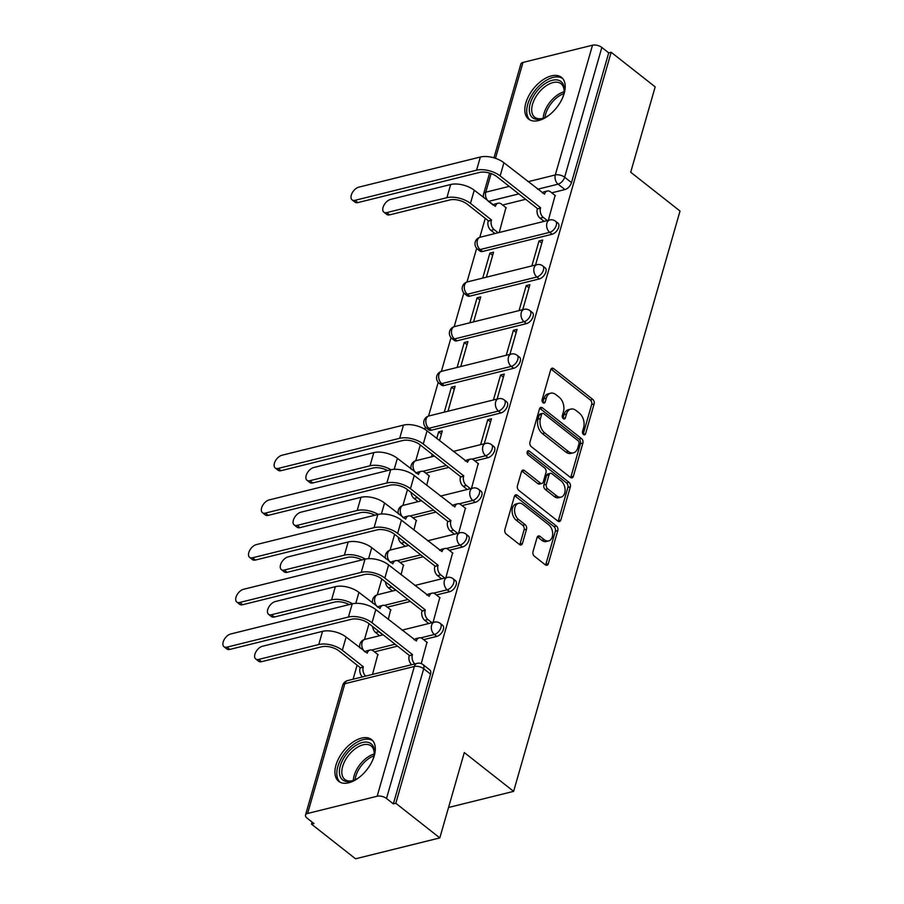 <?xml version="1.0" encoding="UTF-8"?>
<svg xmlns="http://www.w3.org/2000/svg" width="904" height="904" viewBox="0 0 904 904"><rect width="100%" height="100%" fill="white"/><g stroke="black" fill="none" stroke-linecap="round" stroke-linejoin="round"><path stroke-width="1.36" d="M583.487 434.541A2.339 1.571 76.1 0 0 584.617 434.847A2.339 1.571 76.1 0 0 585.566 433.773L594.131 403.896A3.345 2.237 76.1 0 0 592.764 399.376L553.689 368.629A3.345 2.237 76.1 0 0 552.084 368.199A3.345 2.237 76.1 0 0 550.717 369.736L542.151 399.602A2.339 1.571 76.1 0 0 543.101 402.766A2.339 1.571 76.1 0 0 544.231 403.071A2.339 1.571 76.1 0 0 545.191 401.997L546.298 398.133A10.701 7.164 76.1 0 1 550.672 393.206A10.701 7.164 76.1 0 1 555.824 394.596L559.079 397.161A10.701 7.164 76.1 0 1 563.452 411.625L562.344 415.49A2.339 1.571 76.1 0 0 563.294 418.654A2.339 1.571 76.1 0 0 564.424 418.959A2.339 1.571 76.1 0 0 565.373 417.885L566.492 414.021A10.701 7.164 76.1 0 1 570.865 409.094A10.701 7.164 76.1 0 1 576.017 410.484L579.272 413.049A10.701 7.164 76.1 0 1 583.634 427.513L582.526 431.377A2.339 1.571 76.1 0 0 583.487 434.541M564.175 93.462A26.566 14.972 -51.8 0 0 561.44 77.337A26.566 14.972 -51.8 0 0 542.004 80.479A26.566 14.972 -51.8 0 0 525.846 102.966A26.566 14.972 -51.8 0 0 528.58 119.102A26.566 14.972 -51.8 0 0 548.016 115.949A26.566 14.972 -51.8 0 0 564.175 93.462M374.279 755.699A26.566 14.972 -51.8 0 0 371.544 739.562A26.566 14.972 -51.8 0 0 352.108 742.715A26.566 14.972 -51.8 0 0 335.949 765.202A26.566 14.972 -51.8 0 0 338.684 781.327A26.566 14.972 -51.8 0 0 358.131 778.186A26.566 14.972 -51.8 0 0 374.279 755.699M532.998 551.689A3.345 2.237 76.1 0 0 534.366 556.209L545.327 564.831A3.345 2.237 76.1 0 0 546.931 565.271A3.345 2.237 76.1 0 0 548.299 563.734L557.813 530.558A3.345 2.237 76.1 0 0 556.446 526.038L517.37 495.29A3.345 2.237 76.1 0 0 515.766 494.85A3.345 2.237 76.1 0 0 514.399 496.386L504.884 529.563A3.345 2.237 76.1 0 0 506.251 534.083L519.495 544.502A3.345 2.237 76.1 0 0 521.099 544.942A3.345 2.237 76.1 0 0 522.467 543.406L526.535 529.202A3.345 2.237 76.1 0 0 525.179 524.682L518.602 519.517A8.95 5.989 76.1 0 1 514.568 510.331A8.95 5.989 76.1 0 1 518.613 503.313A8.95 5.989 76.1 0 1 522.919 504.477L548.649 524.716A8.95 5.989 76.1 0 1 552.683 533.914A8.95 5.989 76.1 0 1 548.638 540.92A8.95 5.989 76.1 0 1 544.332 539.756L540.05 536.388A3.345 2.237 76.1 0 0 538.434 535.959A3.345 2.237 76.1 0 0 537.066 537.496L532.998 551.689M611.16 52.251L655.174 86.886L630.698 172.235L680.023 211.05L513.619 791.362L464.294 752.546L439.819 837.906L395.805 803.272L611.16 52.251L608.708 52.861L601.849 47.46L564.638 177.218A6.814 3.842 128.2 0 1 558.084 184.167L537.609 189.241M570.401 477.402A3.345 2.237 76.1 0 0 572.006 477.832A3.345 2.237 76.1 0 0 573.373 476.295L582.888 443.118A3.345 2.237 76.1 0 0 581.521 438.598L542.445 407.851A3.345 2.237 76.1 0 0 540.829 407.41A3.345 2.237 76.1 0 0 539.473 408.958L529.959 442.124A3.345 2.237 76.1 0 0 531.315 446.644L570.401 477.402M570.356 486.838L560.842 520.015A3.345 2.237 76.1 0 1 559.474 521.551A3.345 2.237 76.1 0 1 557.858 521.111L518.783 490.363A3.345 2.237 76.1 0 1 517.416 485.843L521.495 471.651A3.345 2.237 76.1 0 1 522.851 470.114A3.345 2.237 76.1 0 1 524.467 470.543L540.321 483.018A3.345 2.237 76.1 0 0 541.925 483.448A3.345 2.237 76.1 0 0 543.293 481.911L545.993 472.498A3.345 2.237 76.1 0 0 544.626 467.978L528.128 454.994A2.339 1.571 76.1 0 1 527.077 452.588A2.339 1.571 76.1 0 1 528.128 450.757A2.339 1.571 76.1 0 1 529.258 451.051L568.989 482.318A3.345 2.237 76.1 0 1 570.356 486.838L567.893 487.448L558.378 520.625L560.842 520.015M439.819 837.906L355.543 858.8L311.53 824.165L312.117 822.098M485.245 218.339L479.798 237.323M476.657 248.306L466.995 282.003M463.842 292.986L454.181 326.694M451.028 337.667L441.367 371.374M438.214 382.347L428.552 416.055M425.4 427.038L424.767 429.264M420.27 444.949L415.738 460.746M407.455 489.64L402.924 505.426M394.641 534.32L390.11 550.107M381.827 579.001L377.296 594.787M369.013 623.692L364.493 639.478M357.114 665.174L353.091 679.22M395.805 803.272L393.353 803.882L386.494 798.492A6.814 3.3 -164 0 0 377.16 796.232L307.62 813.464A6.814 3.3 -164 0 0 305.495 815.069A6.814 3.3 -164 0 0 307.134 818.165L313.982 823.555L311.53 824.165M608.708 52.861L571.497 182.608A6.814 3.842 128.2 0 1 564.943 189.557L551.756 192.823M525.665 199.298L502.613 205.005M493.957 157.838L520.851 64.037A6.814 3.3 16 0 1 522.975 62.432L592.515 45.2A6.814 3.3 16 0 1 601.849 47.46M535.552 264.996L542.705 240.035L539.021 240.95L541.812 243.153M486.408 277.189L493.561 252.216L489.878 253.131L492.669 255.335M522.738 309.688L529.891 284.715L526.207 285.63L528.998 287.834M473.594 321.869L480.747 296.907L477.063 297.811L479.854 300.015M509.924 354.368L517.077 329.406L513.393 330.322L516.184 332.514M460.78 366.549L467.933 341.588L464.249 342.503L467.04 344.695M497.11 399.048L504.262 374.087L500.579 375.002L503.381 377.194M447.966 411.23L455.13 386.268L451.435 387.183L454.237 389.375M484.295 443.74L491.46 418.767L487.764 419.682L490.567 421.885M439.525 440.655L442.316 430.948L438.632 431.863L441.423 434.067M471.481 488.42L478.227 463.56M426.722 485.335L429.084 475.741M458.667 533.1L465.413 508.24M413.908 530.026L416.269 520.421M445.853 577.792L452.599 552.92M401.093 574.707L403.455 565.102M433.05 622.472L439.785 597.612M388.279 619.387L390.641 609.793M421.253 663.604L426.97 642.292M372.504 674.407L377.838 654.473M436.813 636.393L434.383 634.484A6.814 3.842 128.2 0 0 440.191 629.353A6.814 3.842 128.2 0 0 440.237 623.398L442.666 625.308A6.814 3.842 -51.8 0 1 442.621 631.274A6.814 3.842 -51.8 0 1 436.813 636.393L423.637 639.659M397.534 646.134L374.493 651.841M449.627 591.713L447.197 589.792A6.814 3.842 128.2 0 0 453.006 584.673A6.814 3.842 128.2 0 0 453.051 578.718L455.48 580.628A6.814 3.842 -51.8 0 1 455.435 586.594A6.814 3.842 -51.8 0 1 449.627 591.713L436.451 594.979M410.348 601.442L387.307 607.16M462.441 547.022L460 545.112A6.814 3.842 128.2 0 0 465.82 539.993A6.814 3.842 128.2 0 0 465.865 534.027L468.295 535.948A6.814 3.842 -51.8 0 1 468.249 541.903A6.814 3.842 -51.8 0 1 462.441 547.022L449.254 550.299M423.162 556.762L400.11 562.48M475.255 502.341L472.815 500.432A6.814 3.842 128.2 0 0 478.634 495.313A6.814 3.842 128.2 0 0 478.679 489.346L481.109 491.256A6.814 3.842 -51.8 0 1 481.064 497.223A6.814 3.842 -51.8 0 1 475.255 502.341L462.068 505.607M435.977 512.082L412.925 517.789M488.07 457.661L485.629 455.74A6.814 3.842 128.2 0 0 491.437 450.621A6.814 3.842 128.2 0 0 491.482 444.666L493.923 446.576A6.814 3.842 -51.8 0 1 493.878 452.542A6.814 3.842 -51.8 0 1 488.07 457.661L474.882 460.927M448.791 467.391L425.739 473.108M500.872 412.981L498.443 411.06A6.814 3.842 128.2 0 0 504.251 405.941A6.814 3.842 128.2 0 0 504.296 399.975L506.737 401.896A6.814 3.842 -51.8 0 1 506.692 407.851A6.814 3.842 -51.8 0 1 500.872 412.981L431.344 430.214L428.903 428.304A6.814 3.842 128.2 0 1 426.338 427.92L428.767 429.841A6.814 3.842 -51.8 0 0 431.344 430.214M513.687 368.29L511.257 366.38A6.814 3.842 128.2 0 0 517.065 361.261A6.814 3.842 128.2 0 0 517.111 355.295L519.54 357.204A6.814 3.842 -51.8 0 1 519.506 363.171A6.814 3.842 -51.8 0 1 513.687 368.29L444.158 385.533L441.717 383.612A6.814 3.842 128.2 0 1 439.152 383.239L441.581 385.161A6.814 3.842 -51.8 0 0 444.158 385.533M526.501 323.609L524.071 321.7A6.814 3.842 128.2 0 0 529.88 316.569A6.814 3.842 128.2 0 0 529.925 310.614L532.354 312.524A6.814 3.842 -51.8 0 1 532.309 318.49A6.814 3.842 -51.8 0 1 526.501 323.609L456.961 340.842L454.531 338.932A6.814 3.842 128.2 0 1 451.966 338.559L454.396 340.469A6.814 3.842 -51.8 0 0 456.961 340.842M539.315 278.929L536.886 277.008A6.814 3.842 128.2 0 0 542.694 271.889A6.814 3.842 128.2 0 0 542.739 265.923L545.168 267.844A6.814 3.842 -51.8 0 1 545.123 273.799A6.814 3.842 -51.8 0 1 539.315 278.929L469.775 296.162L467.345 294.252A6.814 3.842 128.2 0 1 464.78 293.879L467.21 295.789A6.814 3.842 -51.8 0 0 469.775 296.162M552.129 234.238L549.7 232.328A6.814 3.842 128.2 0 0 555.508 227.209A6.814 3.842 128.2 0 0 555.553 221.243L557.983 223.164A6.814 3.842 -51.8 0 1 557.938 229.119A6.814 3.842 -51.8 0 1 552.129 234.238L482.589 251.481L480.16 249.56A6.814 3.842 128.2 0 1 477.583 249.188L480.024 251.109A6.814 3.842 -51.8 0 0 482.589 251.481M513.619 791.362L448.542 807.487M548.355 220.316L555.101 195.456M499.223 232.497L505.957 207.637M489.878 253.131L482.725 278.093M477.063 297.811L469.91 322.784M464.249 342.503L457.096 367.465M451.435 387.183L444.282 412.145M438.632 431.863L436.734 438.463M432.18 454.328L431.468 456.836M393.353 803.882L430.553 674.135A6.814 3.842 -51.8 0 0 429.852 670L423.004 664.598A6.814 3.842 128.2 0 1 423.705 668.734L386.494 798.492M539.021 240.95L531.857 265.912M526.207 285.63L519.054 310.603M513.393 330.322L506.24 355.283M500.579 375.002L493.426 399.963M487.764 419.682L480.612 444.644M570.865 409.094L568.401 409.704A10.701 7.164 76.1 0 0 564.028 414.631L566.492 414.021M562.966 418.337L564.028 414.631M550.672 393.206L548.208 393.816A10.701 7.164 76.1 0 0 543.835 398.743L546.298 398.133M542.773 402.449L543.835 398.743M583.159 434.225L591.679 404.506A3.345 2.237 76.1 0 0 590.312 399.986L551.237 369.239A3.345 2.237 76.1 0 0 550.988 369.069M570.639 477.561A3.345 2.237 76.1 0 0 570.921 476.905L580.436 443.728A3.345 2.237 76.1 0 0 579.068 439.208L539.993 408.461A3.345 2.237 76.1 0 0 539.744 408.292M578.967 443.819A2.339 1.571 76.1 0 0 578.006 440.655L543.699 413.659A2.339 1.571 76.1 0 0 542.581 413.365A2.339 1.571 76.1 0 0 541.62 414.439L540.456 418.518A10.701 7.164 76.1 0 0 544.818 432.982L568.266 451.424A10.701 7.164 76.1 0 0 573.418 452.814A10.701 7.164 76.1 0 0 577.792 447.898L578.967 443.819M542.581 413.365L540.117 413.976A2.339 1.571 76.1 0 0 539.168 415.049L541.62 414.439M573.418 452.814L570.966 453.424A10.701 7.164 76.1 0 1 565.814 452.034L542.366 433.581A10.701 7.164 76.1 0 1 537.993 419.128L539.168 415.049M558.107 521.28A3.345 2.237 76.1 0 0 558.378 520.625M541.925 483.448L539.473 484.058A3.345 2.237 76.1 0 1 537.857 483.629L522.015 471.153A3.345 2.237 76.1 0 0 521.766 470.984M527.145 451.932L566.525 482.928L568.989 482.318M556.762 495.957A8.95 5.989 76.1 0 0 561.068 497.121A8.95 5.989 76.1 0 0 565.113 490.104A8.95 5.989 76.1 0 0 561.079 480.917L552.005 473.786A3.345 2.237 76.1 0 0 550.4 473.346A3.345 2.237 76.1 0 0 549.033 474.882L546.332 484.307A3.345 2.237 76.1 0 0 547.7 488.827L556.762 495.957L554.299 496.567A8.95 5.989 76.1 0 0 558.615 497.731L561.068 497.121M550.4 473.346L547.937 473.956A3.345 2.237 76.1 0 0 546.581 475.493L549.033 474.882M554.299 496.567L545.236 489.437A3.345 2.237 76.1 0 1 543.88 484.917L546.581 475.493M567.893 487.448A3.345 2.237 76.1 0 0 566.525 482.928M548.638 540.92L546.185 541.53A8.95 5.989 76.1 0 1 541.88 540.366L537.586 536.999A3.345 2.237 76.1 0 0 537.349 536.829M518.613 503.313L516.15 503.923A8.95 5.989 76.1 0 0 512.116 510.941A8.95 5.989 76.1 0 0 516.15 520.128L518.602 519.517M519.732 544.671A3.345 2.237 76.1 0 0 520.015 544.016L524.083 529.812A3.345 2.237 76.1 0 0 522.715 525.292L516.15 520.128M545.564 565A3.345 2.237 76.1 0 0 545.846 564.345L555.361 531.168A3.345 2.237 76.1 0 0 553.994 526.648L514.918 495.9A3.345 2.237 76.1 0 0 514.67 495.731M506.274 207.886L501.449 204.089A6.814 4.554 76.1 0 0 498.16 203.197A6.814 4.554 76.1 0 0 495.381 206.338L474.238 190.224A17.199 8.339 -164 0 0 450.667 184.518L390.584 199.411A7.831 4.418 -51.8 0 0 383.906 205.298A7.831 4.418 -51.8 0 0 383.85 212.157A7.831 4.418 -51.8 0 0 386.81 212.587L389.68 214.847A7.831 4.418 128.2 0 1 386.731 214.417L383.85 212.157M494.985 233.548L490.94 230.373A6.814 4.554 -103.9 0 1 488.16 221.164L491.482 219.943L470.464 203.4A17.199 8.339 -164 0 0 446.892 197.693L386.81 212.587M491.482 219.943L491.358 220.373A6.814 4.554 76.1 0 0 494.138 229.582L498.172 232.757M389.68 214.847L449.763 199.953A12.769 6.192 16 0 1 467.266 204.202L488.284 220.734M493.2 205.14A6.814 4.554 -103.9 0 1 494.974 203.988L498.16 203.197M555.418 195.705L550.592 191.908A6.814 4.554 76.1 0 0 547.304 191.015A6.814 4.554 76.1 0 0 544.524 194.145L503.923 162.731A17.199 8.339 -164 0 0 480.34 157.025L358.843 187.139A7.831 4.418 -51.8 0 0 352.153 193.027A7.831 4.418 -51.8 0 0 352.108 199.886A7.831 4.418 -51.8 0 0 355.057 200.315L357.939 202.575A7.831 4.418 128.2 0 1 354.978 202.146L352.108 199.886M544.129 221.367L540.083 218.192A6.814 4.554 -103.9 0 1 537.304 208.982L540.615 207.75L500.149 175.907A17.199 8.339 -164 0 0 476.566 170.201L355.057 200.315M357.939 202.575L479.436 172.461A12.769 6.192 16 0 1 496.951 176.698L537.428 208.553M542.343 192.959A6.814 4.554 -103.9 0 1 544.106 191.806L547.304 191.015M540.615 207.75L540.502 208.191A6.814 4.554 76.1 0 0 543.281 217.389L540.083 218.192M547.315 220.576L543.281 217.389M548.909 115.294A22.995 12.95 128.2 0 1 543.327 118.288A22.995 12.95 128.2 0 1 533.688 118.413A22.995 12.95 128.2 0 1 535.191 93.496A22.995 12.95 128.2 0 1 559.87 80.806A22.995 12.95 128.2 0 1 564.119 91.858A22.995 12.95 128.2 0 1 562.525 97.982M564.017 92.592A21.289 12.001 -51.8 0 0 561.056 83.744A21.289 12.001 -51.8 0 0 560.005 83.066A21.289 12.001 -51.8 0 0 537.79 93.937A21.289 12.001 -51.8 0 0 534.716 117.215A21.289 12.001 -51.8 0 0 535.767 117.882A21.289 12.001 -51.8 0 0 544.016 118.006M562.706 78.569A26.397 14.871 -51.8 0 0 561.813 78.026A26.397 14.871 -51.8 0 0 534.524 91.146A26.397 14.871 -51.8 0 0 530.083 120.04M359.012 777.53A22.995 12.95 128.2 0 1 353.43 780.525A22.995 12.95 128.2 0 1 343.791 780.638A22.995 12.95 128.2 0 1 345.294 755.733A22.995 12.95 128.2 0 1 369.985 743.043A22.995 12.95 128.2 0 1 374.233 754.083A22.995 12.95 128.2 0 1 372.64 760.219M374.12 754.829A21.289 12.001 -51.8 0 0 371.16 745.981A21.289 12.001 -51.8 0 0 370.12 745.303A21.289 12.001 -51.8 0 0 347.904 756.162A21.289 12.001 -51.8 0 0 344.831 779.44A21.289 12.001 -51.8 0 0 345.87 780.118A21.289 12.001 -51.8 0 0 354.131 780.242M372.821 740.805A26.397 14.871 -51.8 0 0 371.917 740.252A26.397 14.871 -51.8 0 0 344.627 753.382A26.397 14.871 -51.8 0 0 340.186 782.276M429.4 475.99L424.564 472.182A6.814 4.554 76.1 0 0 421.287 471.3A6.814 4.554 76.1 0 0 418.507 474.43L397.364 458.328A17.199 8.339 -164 0 0 373.793 452.621L313.711 467.515A7.831 4.418 -51.8 0 0 307.032 473.402A7.831 4.418 -51.8 0 0 306.976 480.25A7.831 4.418 -51.8 0 0 309.936 480.691L312.807 482.951A7.831 4.418 128.2 0 1 309.857 482.521L306.976 480.25M415.998 496.364A6.814 4.554 76.1 0 0 417.252 497.675L421.298 500.861M418.111 501.652L414.066 498.466A6.814 4.554 -103.9 0 1 411.037 492.454M416.315 473.244A6.814 4.554 -103.9 0 1 418.089 472.091L421.287 471.3M312.807 482.951L372.889 468.057A12.769 6.192 16 0 1 387.669 470.543M390.969 469.73A17.199 8.339 -164 0 0 370.007 465.797L309.936 480.691M478.544 463.808L473.707 460A6.814 4.554 76.1 0 0 470.43 459.119A6.814 4.554 76.1 0 0 467.639 462.249L427.05 430.835A17.199 8.339 -164 0 0 403.466 425.117L281.958 455.243A7.831 4.418 -51.8 0 0 275.279 461.13A7.831 4.418 -51.8 0 0 275.223 467.989A7.831 4.418 -51.8 0 0 278.183 468.419L281.065 470.679A7.831 4.418 128.2 0 1 278.104 470.249L275.223 467.989M467.244 489.471L463.21 486.284A6.814 4.554 -103.9 0 1 460.43 477.075L463.741 475.854L423.264 444.011A17.199 8.339 -164 0 0 399.692 438.293L278.183 468.419M281.065 470.679L402.562 440.564A12.769 6.192 16 0 1 420.077 444.802L460.554 476.645M465.458 461.063A6.814 4.554 -103.9 0 1 467.232 459.91L470.43 459.119M463.741 475.854L463.616 476.284A6.814 4.554 76.1 0 0 466.396 485.493L463.21 486.284M470.442 488.68L466.396 485.493M416.586 520.67L411.761 516.873A6.814 4.554 76.1 0 0 408.472 515.981A6.814 4.554 76.1 0 0 405.693 519.122L384.55 503.019A17.199 8.339 -164 0 0 360.978 497.302L300.896 512.195A7.831 4.418 -51.8 0 0 294.218 518.082A7.831 4.418 -51.8 0 0 294.162 524.942A7.831 4.418 -51.8 0 0 297.122 525.371L299.992 527.631A7.831 4.418 128.2 0 1 297.043 527.202L294.162 524.942M403.184 541.044A6.814 4.554 76.1 0 0 404.45 542.366L408.484 545.541M405.297 546.332L401.252 543.157A6.814 4.554 -103.9 0 1 398.223 537.145M403.5 517.924A6.814 4.554 -103.9 0 1 405.274 516.772L408.472 515.981M299.992 527.631L360.074 512.737A12.769 6.192 16 0 1 374.855 515.223M378.154 514.41A17.199 8.339 -164 0 0 357.193 510.477L297.122 525.371M465.729 508.489L460.893 504.692A6.814 4.554 76.1 0 0 457.616 503.799A6.814 4.554 76.1 0 0 454.836 506.941L414.235 475.515A17.199 8.339 -164 0 0 390.652 469.809L269.155 499.923A7.831 4.418 -51.8 0 0 262.465 505.811A7.831 4.418 -51.8 0 0 262.42 512.67A7.831 4.418 -51.8 0 0 265.369 513.099L268.251 515.359A7.831 4.418 128.2 0 1 265.29 514.93L262.42 512.67M454.441 534.151L450.395 530.976A6.814 4.554 -103.9 0 1 447.616 521.766L450.926 520.546L410.45 488.691A17.199 8.339 -164 0 0 386.878 482.985L265.369 513.099M268.251 515.359L389.748 485.245A12.769 6.192 16 0 1 407.263 489.482L447.74 521.337M452.644 505.743A6.814 4.554 -103.9 0 1 454.418 504.59L457.616 503.799M450.926 520.546L450.802 520.975A6.814 4.554 76.1 0 0 453.593 530.185L450.395 530.976M457.627 533.36L453.593 530.185M403.772 565.35L398.946 561.553A6.814 4.554 76.1 0 0 395.658 560.672A6.814 4.554 76.1 0 0 392.878 563.802L371.736 547.7A17.199 8.339 -164 0 0 348.164 541.982L288.082 556.875A7.831 4.418 -51.8 0 0 281.404 562.763A7.831 4.418 -51.8 0 0 281.347 569.622A7.831 4.418 -51.8 0 0 284.308 570.051L287.178 572.311A7.831 4.418 128.2 0 1 284.229 571.882L281.347 569.622M390.37 585.724A6.814 4.554 76.1 0 0 391.635 587.046L395.669 590.222M392.483 591.013L388.437 587.837A6.814 4.554 -103.9 0 1 385.409 581.826M390.697 562.604A6.814 4.554 -103.9 0 1 392.472 561.463L395.658 560.672M287.178 572.311L347.26 557.418A12.769 6.192 16 0 1 362.041 559.915M365.34 559.101A17.199 8.339 -164 0 0 344.39 555.158L284.308 570.051M452.915 553.169L448.09 549.372A6.814 4.554 76.1 0 0 444.802 548.491A6.814 4.554 76.1 0 0 442.022 551.621L401.421 520.195A17.199 8.339 -164 0 0 377.838 514.489L256.34 544.603A7.831 4.418 -51.8 0 0 249.651 550.502A7.831 4.418 -51.8 0 0 249.606 557.35A7.831 4.418 -51.8 0 0 252.555 557.779L255.436 560.051A7.831 4.418 128.2 0 1 252.476 559.61L249.606 557.35M441.627 578.831L437.581 575.656A6.814 4.554 -103.9 0 1 434.801 566.446L438.112 565.226L397.647 533.371A17.199 8.339 -164 0 0 374.064 527.665L252.555 557.779M255.436 560.051L376.934 529.925A12.769 6.192 16 0 1 394.449 534.174L434.926 566.017M439.841 550.423A6.814 4.554 -103.9 0 1 441.604 549.282L444.802 548.491M438.112 565.226L437.999 565.655A6.814 4.554 76.1 0 0 440.779 574.865L437.581 575.656M444.813 578.04L440.779 574.865M390.957 610.042L386.132 606.234A6.814 4.554 76.1 0 0 382.844 605.352A6.814 4.554 76.1 0 0 380.064 608.482L358.933 592.38A17.199 8.339 -164 0 0 335.35 586.673L275.268 601.555A7.831 4.418 -51.8 0 0 268.59 607.454A7.831 4.418 -51.8 0 0 268.544 614.302A7.831 4.418 -51.8 0 0 271.494 614.731L274.375 617.003A7.831 4.418 128.2 0 1 271.415 616.573L268.544 614.302M377.567 630.416A6.814 4.554 76.1 0 0 378.821 631.726L382.867 634.913M379.669 635.704L375.623 632.517A6.814 4.554 -103.9 0 1 372.606 626.506M377.883 607.296A6.814 4.554 -103.9 0 1 379.657 606.143L382.844 605.352M274.375 617.003L334.446 602.109A12.769 6.192 16 0 1 349.226 604.595M352.526 603.782A17.199 8.339 -164 0 0 331.576 599.849L271.494 614.731M440.101 597.86L435.276 594.052A6.814 4.554 76.1 0 0 431.988 593.171A6.814 4.554 76.1 0 0 429.208 596.301L388.607 564.887A17.199 8.339 -164 0 0 365.024 559.169L243.526 589.295A7.831 4.418 -51.8 0 0 236.837 595.182A7.831 4.418 -51.8 0 0 236.791 602.041A7.831 4.418 -51.8 0 0 239.741 602.471L242.622 604.731A7.831 4.418 128.2 0 1 239.662 604.301L236.791 602.041M428.812 623.523L424.767 620.336A6.814 4.554 -103.9 0 1 421.987 611.127L425.309 609.906L384.833 578.063A17.199 8.339 -164 0 0 361.25 572.345L239.741 602.471M242.622 604.731L364.131 574.605A12.769 6.192 16 0 1 381.635 578.854L422.111 610.697M427.027 595.114A6.814 4.554 -103.9 0 1 428.801 593.962L431.988 593.171M425.309 609.906L425.185 610.336A6.814 4.554 76.1 0 0 427.965 619.545L424.767 620.336M432.01 622.732L427.965 619.545M378.143 654.722L373.318 650.925A6.814 4.554 76.1 0 0 370.03 650.032A6.814 4.554 76.1 0 0 367.25 653.163L346.119 637.06A17.199 8.339 -164 0 0 322.536 631.354L262.465 646.247A7.831 4.418 -51.8 0 0 255.775 652.134A7.831 4.418 -51.8 0 0 255.73 658.993A7.831 4.418 -51.8 0 0 258.68 659.423L261.561 661.683A7.831 4.418 128.2 0 1 258.6 661.253L255.73 658.993M362.459 676.904A6.814 4.554 -103.9 0 1 360.029 667.999L363.351 666.779L342.333 650.236A17.199 8.339 -164 0 0 318.762 644.529L258.68 659.423M363.351 666.779L363.227 667.208A6.814 4.554 76.1 0 0 365.645 676.102M261.561 661.683L321.632 646.789A12.769 6.192 16 0 1 339.147 651.027L360.154 667.57M365.069 651.976A6.814 4.554 -103.9 0 1 366.843 650.823L370.03 650.032M427.287 642.541L422.462 638.732A6.814 4.554 76.1 0 0 419.173 637.851A6.814 4.554 76.1 0 0 416.394 640.981L375.793 609.567A17.199 8.339 -164 0 0 352.221 603.861L230.712 633.975A7.831 4.418 -51.8 0 0 224.034 639.862A7.831 4.418 -51.8 0 0 223.977 646.722A7.831 4.418 -51.8 0 0 226.938 647.151L229.808 649.411A7.831 4.418 128.2 0 1 226.847 648.982L223.977 646.722M411.602 664.711A6.814 4.554 -103.9 0 1 409.173 655.818L412.495 654.586L372.019 622.743A17.199 8.339 -164 0 0 348.435 617.036L226.938 647.151M229.808 649.411L351.317 619.296A12.769 6.192 16 0 1 368.821 623.534L409.297 655.389M414.213 639.795A6.814 4.554 -103.9 0 1 415.987 638.642L419.173 637.851M412.495 654.586L412.371 655.016A6.814 4.554 76.1 0 0 414.789 663.92M583.261 434.338L585.566 433.773M542.886 402.562L545.191 401.997M563.068 418.45L565.373 417.885M377.16 796.232L414.36 666.474L344.831 683.706L307.62 813.464M564.943 189.557L558.084 184.167A6.814 4.554 76.1 0 1 555.305 174.958L592.515 45.2M518.806 193.897L488.544 201.4A6.814 3.842 128.2 0 1 488.465 201.422M493.234 205.095L488.544 201.4A6.814 4.554 76.1 0 1 485.764 192.19L509.246 186.371M528.049 181.715L555.305 174.958A6.814 3.3 16 0 1 564.638 177.218L571.497 182.608M522.975 62.432L495.482 158.313M491.109 173.568L485.764 192.19A6.814 3.3 -164 0 0 483.64 193.795A6.814 6.814 0 0 0 483.674 197.648M440.237 623.398A6.814 6.814 0 0 0 434.383 622.133A6.814 4.554 -103.9 0 0 431.603 625.274A6.814 4.554 -103.9 0 0 434.383 634.484L420.733 637.862M414.608 639.377L413.908 639.557M395.104 644.213L371.589 650.044M365.476 651.558L364.843 651.716A6.814 3.842 128.2 0 1 364.764 651.739M365.114 651.931L364.843 651.716A6.814 4.554 -103.9 0 1 362.063 642.507A6.814 4.554 76.1 0 1 364.843 639.377A6.814 6.814 0 0 0 359.962 647.965M453.051 578.718A6.814 6.814 0 0 0 447.197 577.453A6.814 4.554 -103.9 0 0 444.406 580.583A6.814 4.554 -103.9 0 0 447.197 589.792L433.547 593.182M427.422 594.696L426.722 594.866M407.919 599.533L384.403 605.364M378.279 606.878L377.657 607.036A6.814 3.842 128.2 0 1 377.578 607.047M377.917 607.239L377.657 607.036A6.814 4.554 -103.9 0 1 374.877 597.826A6.814 4.554 76.1 0 1 377.657 594.696A6.814 6.814 0 0 0 372.776 603.273M465.865 534.027A6.814 6.814 0 0 0 460.012 532.772A6.814 4.554 -103.9 0 0 457.221 535.902A6.814 4.554 -103.9 0 0 460 545.112L446.361 548.491M440.237 550.016L439.536 550.186M420.733 554.853L397.218 560.672M391.093 562.198L390.471 562.344A6.814 3.842 128.2 0 1 390.392 562.367M390.731 562.559L390.471 562.344A6.814 4.554 -103.9 0 1 387.692 553.135A6.814 4.554 76.1 0 1 390.471 550.005A6.814 6.814 0 0 0 385.59 558.593M478.679 489.346A6.814 6.814 0 0 0 472.826 488.092A6.814 4.554 -103.9 0 0 470.035 491.222A6.814 4.554 -103.9 0 0 472.815 500.432L459.175 503.81M453.051 505.325L452.339 505.505M433.547 510.161L410.032 515.992M403.907 517.506L403.286 517.664A6.814 3.842 128.2 0 1 403.195 517.687M403.546 517.879L403.286 517.664A6.814 4.554 -103.9 0 1 400.506 508.455A6.814 4.554 76.1 0 1 403.286 505.325A6.814 6.814 0 0 0 398.404 513.913M491.482 444.666A6.814 6.814 0 0 0 485.64 443.401A6.814 4.554 -103.9 0 0 482.849 446.531A6.814 4.554 -103.9 0 0 485.629 455.74L471.978 459.13M465.865 460.644L465.153 460.825M446.35 465.481L422.835 471.312M416.721 472.826L416.1 472.984A6.814 3.842 128.2 0 1 416.009 473.007M416.36 473.187L416.1 472.984A6.814 4.554 -103.9 0 1 413.309 463.775A6.814 4.554 76.1 0 1 416.1 460.644A6.814 6.814 0 0 0 411.218 469.232M504.296 399.975A6.814 6.814 0 0 0 498.443 398.721A6.814 4.554 -103.9 0 0 495.663 401.851A6.814 4.554 -103.9 0 0 498.443 411.06L428.903 428.304A6.814 4.554 -103.9 0 1 426.123 419.094A6.814 4.554 76.1 0 1 428.914 415.953A6.814 6.814 0 0 0 426.338 427.92M517.111 355.295A6.814 6.814 0 0 0 511.257 354.04A6.814 4.554 -103.9 0 0 508.477 357.17A6.814 4.554 -103.9 0 0 511.257 366.38L441.717 383.612A6.814 4.554 -103.9 0 1 438.937 374.403A6.814 4.554 76.1 0 1 441.728 371.273A6.814 6.814 0 0 0 439.152 383.239M529.925 310.614A6.814 6.814 0 0 0 524.071 309.349A6.814 4.554 -103.9 0 0 521.292 312.49A6.814 4.554 -103.9 0 0 524.071 321.7L454.531 338.932A6.814 4.554 -103.9 0 1 451.751 329.723A6.814 4.554 76.1 0 1 454.531 326.593A6.814 6.814 0 0 0 451.966 338.559M542.739 265.923A6.814 6.814 0 0 0 536.886 264.669A6.814 4.554 -103.9 0 0 534.106 267.799A6.814 4.554 -103.9 0 0 536.886 277.008L467.345 294.252A6.814 4.554 -103.9 0 1 464.566 285.042A6.814 4.554 76.1 0 1 467.345 281.912A6.814 6.814 0 0 0 464.78 293.879M555.553 221.243A6.814 6.814 0 0 0 549.7 219.988A6.814 4.554 -103.9 0 0 546.92 223.118A6.814 4.554 -103.9 0 0 549.7 232.328L480.16 249.56A6.814 4.554 -103.9 0 1 477.38 240.351A6.814 4.554 76.1 0 1 480.16 237.221A6.814 6.814 0 0 0 477.583 249.188M430.553 674.135L423.705 668.734A6.814 3.3 16 0 0 414.36 666.474A6.814 4.554 -103.9 0 1 417.151 663.344L347.611 680.576A6.814 6.814 0 0 0 342.695 685.311L305.495 815.069M342.695 685.311A6.814 3.3 -164 0 1 344.831 683.706A6.814 4.554 -103.9 0 1 347.611 680.576M551.237 369.239L553.689 368.629M590.312 399.986L592.764 399.376M591.679 404.506L594.131 403.896M539.993 408.461L542.445 407.851M579.068 439.208L581.521 438.598M580.436 443.728L582.888 443.118M570.921 476.905L573.373 476.295M537.993 419.128L540.456 418.518M542.366 433.581L544.818 432.982M565.814 452.034L568.266 451.424M522.015 471.153L524.467 470.543M537.857 483.629L540.321 483.018M527.269 451.548L529.258 451.051M543.88 484.917L546.332 484.307M545.236 489.437L547.7 488.827M537.586 536.999L540.05 536.388M541.88 540.366L544.332 539.756M522.715 525.292L525.179 524.682M524.083 529.812L526.535 529.202M520.015 544.016L522.467 543.406M514.918 495.9L517.37 495.29M553.994 526.648L556.446 526.038M555.361 531.168L557.813 530.558M545.846 564.345L548.299 563.734M474.238 190.224L470.464 203.4M490.94 230.373L494.138 229.582M488.16 221.164L491.358 220.373M450.667 184.518L446.892 197.693M500.149 175.907L503.923 162.731M540.502 208.191L537.304 208.982M476.566 170.201L480.34 157.025M543.225 118.254A21.289 12.001 128.2 0 1 564.073 91.767M563.836 93.587A20.589 11.605 -51.8 0 0 544.942 117.599M353.34 780.491A21.289 12.001 128.2 0 1 374.177 754.004M373.94 755.823A20.589 11.605 -51.8 0 0 355.057 779.836M397.364 458.328L394.223 469.312M414.066 498.466L417.252 497.675M373.793 452.621L370.007 465.797M423.264 444.011L427.05 430.835M463.616 476.284L460.43 477.075M399.692 438.293L403.466 425.117M384.55 503.019L381.409 513.992M401.252 543.157L404.45 542.366M360.978 497.302L357.193 510.477M410.45 488.691L414.235 475.515M450.802 520.975L447.616 521.766M386.878 482.985L390.652 469.809M371.736 547.7L368.595 558.672M388.437 587.837L391.635 587.046M348.164 541.982L344.39 555.158M397.647 533.371L401.421 520.195M437.999 565.655L434.801 566.446M374.064 527.665L377.838 514.489M358.933 592.38L355.781 603.364M375.623 632.517L378.821 631.726M335.35 586.673L331.576 599.849M384.833 578.063L388.607 564.887M425.185 610.336L421.987 611.127M361.25 572.345L365.024 559.169M346.119 637.06L342.333 650.236M360.029 667.999L363.227 667.208M322.536 631.354L318.762 644.529M372.019 622.743L375.793 609.567M412.371 655.016L409.173 655.818M348.435 617.036L352.221 603.861M480.16 237.221L549.7 219.988M467.345 281.912L536.886 264.669M454.531 326.593L524.071 309.349M441.728 371.273L511.257 354.04M428.914 415.953L498.443 398.721M416.1 460.644L434.428 456.102M453.232 451.435L485.64 443.401M403.286 505.325L421.614 500.782M440.417 496.115L472.826 488.092M390.471 550.005L408.8 545.462M427.603 540.807L460.012 532.772M377.657 594.696L395.986 590.142M414.789 585.487L447.197 577.453M364.843 639.377L383.183 634.834M401.975 630.167L434.383 622.133M423.004 664.598A6.814 6.814 0 0 0 417.151 663.344M489.584 173.071L483.64 193.795"/></g></svg>
